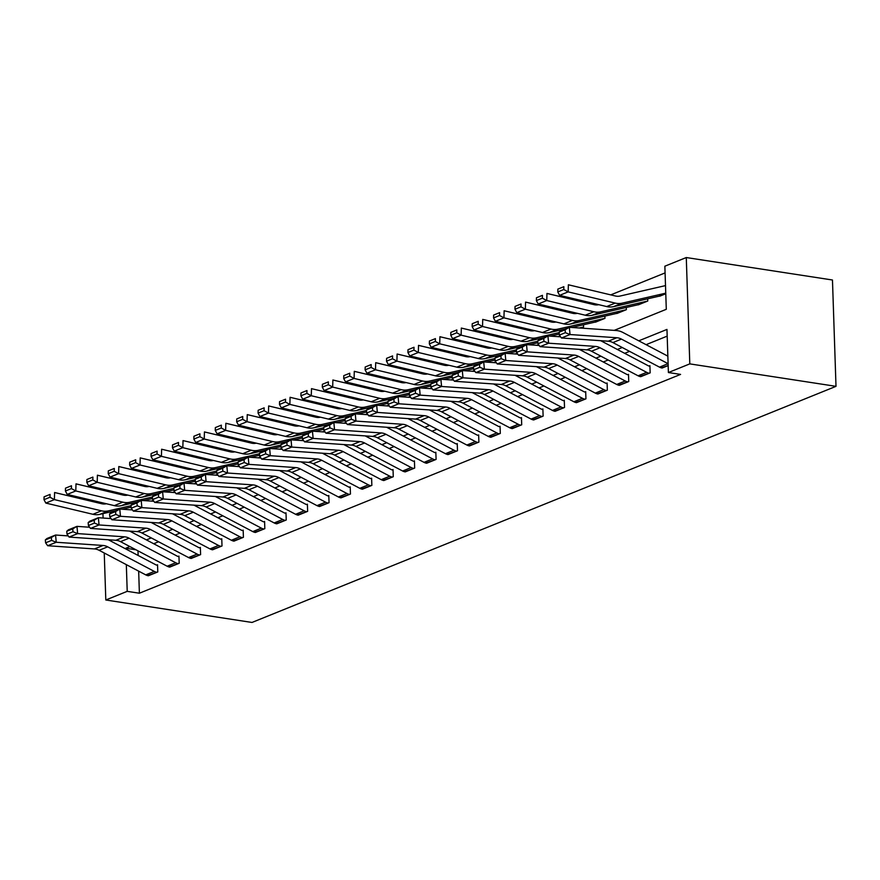 <?xml version="1.0" encoding="UTF-8"?>
<svg xmlns="http://www.w3.org/2000/svg" width="880" height="880" viewBox="0 0 880 880"><rect width="100%" height="100%" fill="white"/><g stroke="black" fill="none" stroke-linecap="round" stroke-linejoin="round"><path stroke-width="1.32" d="M614.196 330.374L666.292 309.309L664.862 266.2L686.279 257.543L832.469 280.005L836 386.342L251.999 622.457L105.809 599.995L127.215 591.349L139.392 593.219L680.581 374.407L668.393 372.537L666.963 329.428L638.781 340.824M107.8 491.425L109.516 490.732M665.093 272.91L610.753 294.877M591.063 302.841L589.347 303.534M569.657 311.498L567.93 312.191M548.251 320.155L546.524 320.848M526.845 328.801L525.118 329.505M505.428 337.458L503.712 338.151M484.022 346.115L482.306 346.808M462.616 354.772L460.9 355.465M441.21 363.429L439.494 364.122M419.804 372.086L418.077 372.779M398.398 380.732L396.671 381.436M376.992 389.389L375.265 390.082M355.586 398.046L353.859 398.739M334.169 406.703L332.453 407.396M312.763 415.36L311.047 416.053M291.357 424.017L289.641 424.71M269.951 432.663L268.224 433.367M248.545 441.32L246.818 442.024M227.139 449.977L225.412 450.67M205.733 458.634L204.006 459.327M184.316 467.291L182.6 467.984M162.91 475.948L161.194 476.641M141.504 484.594L139.788 485.298M152.68 501.193L153.56 500.841L152.68 501.193M174.086 492.547L174.977 492.184L174.086 492.547M195.492 483.89L196.383 483.527L195.492 483.89M216.898 475.233L217.789 474.87L216.898 475.233M238.304 466.576L239.195 466.213L238.304 466.576M259.721 457.919L260.601 457.567L259.721 457.919M281.127 449.262L282.007 448.91L281.127 449.262M302.533 440.605L303.413 440.253L302.533 440.605M323.939 431.959L324.83 431.596L323.939 431.959M345.345 423.302L346.236 422.939L345.345 423.302M366.751 414.645L367.642 414.282L366.751 414.645M388.157 405.988L389.048 405.636L388.157 405.988M409.574 397.331L410.454 396.979L409.574 397.331M430.98 388.674L431.86 388.322L430.98 388.674M452.386 380.028L453.266 379.665L452.386 380.028M473.792 371.371L474.672 371.008L473.792 371.371M495.198 362.714L496.089 362.351L495.198 362.714M516.604 354.057L517.495 353.705L516.604 354.057M538.01 345.4L538.901 345.048L538.01 345.4M559.427 336.743L560.307 336.391L559.427 336.743M579.249 327.987L581.944 327.36A2.981 2.343 -112 0 1 582.692 327.338L580.833 328.097L583.55 326.997L583.473 324.764M594.671 322.201L604.956 318.34L604.879 316.118M616.077 313.544L626.362 309.683L626.285 307.461M637.483 304.887L647.768 301.026L647.702 298.804M658.889 296.23L665.786 293.744L659.758 296.186A2.981 2.343 -112 0 0 659.021 296.208L613.569 306.636A22.352 17.534 68 0 1 606.672 306.559L559.603 295.35L557.777 291.94L563.772 289.52L563.849 286.682L557.865 289.102L557.777 291.94M667.183 336.138L646.085 344.674M629.552 351.351L624.668 353.331M608.146 360.008L603.262 361.977M586.74 368.665L581.856 370.634M565.334 377.322L560.45 379.291M543.928 385.968L539.044 387.948M522.522 394.625L517.638 396.605M501.105 403.282L496.232 405.262M479.699 411.939L474.826 413.908M458.293 420.596L453.409 422.565M436.887 429.253L432.003 431.222M415.481 437.91L410.597 439.879M394.075 446.556L389.191 448.536M372.669 455.213L367.785 457.193M351.252 463.87L346.379 465.839M329.846 472.527L324.973 474.496M308.44 481.184L303.556 483.153M287.034 489.841L282.15 491.81M265.628 498.487L260.744 500.467M244.222 507.144L239.338 509.124M222.816 515.801L217.932 517.77M201.41 524.458L196.526 526.427M179.993 533.115L175.12 535.084M158.587 541.772L153.703 543.741M137.995 550.847L138.149 555.478M138.666 571.142L139.392 593.219M147.488 575.564L157.784 571.945L157.542 564.762L156.684 565.103L157.564 565.246M168.894 566.918L179.19 563.288L178.948 556.105L178.09 556.457L178.97 556.589M190.3 558.261L200.596 554.642L200.354 547.448L199.507 547.8L200.376 547.932M211.706 549.604L222.002 545.985L221.771 538.791L220.913 539.143L221.782 539.275M233.123 540.947L243.408 537.328L243.177 530.145L242.319 530.486L243.188 530.618M254.529 532.29L264.825 528.671L264.583 521.488L263.725 521.829L264.594 521.961M275.935 523.633L286.231 520.014L285.989 512.831L285.131 513.172L286 513.315M297.341 514.987L307.637 511.357L307.395 504.174L306.537 504.526L307.417 504.658M318.747 506.33L329.043 502.7L328.801 495.517L327.943 495.869L328.823 496.001M340.153 497.673L350.449 494.054L350.207 486.86L349.36 487.212L350.229 487.344M361.559 489.016L371.855 485.397L371.624 478.214L370.766 478.555L371.635 478.687M382.976 480.359L393.261 476.74L393.03 469.557L392.172 469.898L393.041 470.03M404.382 471.702L414.667 468.083L414.436 460.9L413.578 461.241L414.447 461.384M425.788 463.056L436.084 459.426L435.842 452.243L434.984 452.595L435.853 452.727M447.194 454.399L457.49 450.769L457.248 443.586L456.39 443.938L457.27 444.07M468.6 445.742L478.896 442.123L478.654 434.929L477.796 435.281L478.676 435.413M490.006 437.085L500.302 433.466L500.06 426.283L499.202 426.624L500.082 426.756M511.412 428.428L521.708 424.809L521.466 417.626L520.619 417.967L521.488 418.099M532.829 419.771L543.114 416.152L542.883 408.969L542.025 409.31L542.894 409.453M554.235 411.125L564.52 407.495L564.289 400.312L563.431 400.664L564.3 400.796M575.641 402.468L585.937 398.838L585.695 391.655L584.837 392.007L585.706 392.139M597.047 393.811L607.343 390.192L607.101 382.998L606.243 383.35L607.112 383.482M618.453 385.154L628.749 381.535L628.507 374.352L627.649 374.693L628.529 374.825M639.859 376.497L650.155 372.878L649.913 365.695L649.055 366.036L649.935 366.168M661.265 367.84L668.162 365.596L662.145 368.027A10.428 8.184 -112 0 1 659.505 367.147L612.898 342.573A14.894 11.693 68 0 0 608.256 341.209L561.451 337.997L570.02 334.543L565.378 332.673L565.114 329.78L559.119 332.2L559.383 335.093L565.378 332.673M668.393 372.537L689.799 363.88L836 386.342M689.799 363.88L686.279 257.543M123.992 494.186L124.025 495.253M124.476 508.695L124.498 509.388M102.586 502.832L102.619 503.91M102.938 513.634L103.092 518.045M104.247 553.003L105.809 599.995M129.888 546.579L125.785 548.229L125.807 548.977M126.324 564.641L127.215 591.349M622.259 347.501L617.375 349.481M600.853 356.158L595.969 358.138M579.447 364.815L574.563 366.795M558.03 373.472L553.157 375.441M536.624 382.129L531.751 384.098M515.218 390.786L510.334 392.755M493.812 399.432L488.928 401.412M472.406 408.089L467.522 410.069M451 416.746L446.116 418.726M429.594 425.403L424.71 427.372M408.188 434.06L403.304 436.029M386.771 442.717L381.898 444.686M365.365 451.363L360.481 453.343M343.959 460.02L339.075 462M322.553 468.677L317.669 470.657M301.147 477.334L296.263 479.303M279.741 485.991L274.857 487.96M258.335 494.648L253.451 496.617M236.918 503.305L232.045 505.274M215.512 511.951L210.639 513.931M194.106 520.608L189.222 522.588M172.7 529.265L167.816 531.234M151.294 537.922L146.41 539.891M136.015 549.802L125.785 548.229M145.728 574.871L154.297 571.406A10.428 8.184 -112 0 0 156.926 572.297L148.368 575.751A10.428 8.184 -112 0 1 145.728 574.871L99.121 550.297A14.894 11.693 68 0 0 94.479 548.933L47.674 545.732L56.243 542.267L51.601 540.397L51.326 537.504L45.331 539.924L45.606 542.817L51.601 540.397M108.24 539.748A22.352 17.534 -112 0 1 109.318 540.287L155.936 564.85A2.981 2.343 68 0 0 156.684 565.103M45.331 539.924L47.003 538.494L55.561 535.029L68.244 535.898M51.326 537.504L55.561 535.029L56.243 542.267L103.037 545.468A14.894 11.693 68 0 1 107.679 546.832L154.297 571.406M45.606 542.817L47.674 545.732M106.392 503.745L106.249 503.778A14.894 11.693 -112 0 1 101.651 503.723L54.593 492.514L54.384 499.609L101.453 510.818A22.352 17.534 68 0 0 108.35 510.895L130.999 505.703M151.096 501.083L153.373 500.566M49.995 497.244L50.072 494.406L44.077 496.826L44 499.664L49.995 497.244L54.384 499.609L45.826 503.074L92.895 514.283A22.352 17.534 68 0 0 99.781 514.36L115.742 510.697M122.155 509.223L131.142 507.166M44.077 496.826L50.072 494.406M45.826 503.074L44 499.664M167.134 566.214L175.703 562.749A10.428 8.184 -112 0 0 178.332 563.64L169.774 567.105A10.428 8.184 -112 0 1 167.134 566.214L120.527 541.64A14.894 11.693 68 0 0 115.885 540.276L69.08 537.075L77.649 533.61L73.007 531.74L72.732 528.847L66.748 531.278L67.012 534.171L73.007 531.74M129.646 531.102A22.352 17.534 -112 0 1 130.724 531.63L177.342 556.204A2.981 2.343 68 0 0 178.09 556.457M66.748 531.278L68.409 529.837L76.967 526.372L89.661 527.241M72.732 528.847L76.967 526.372L77.649 533.61L124.454 536.811A14.894 11.693 68 0 1 129.085 538.175L175.703 562.749M67.012 534.171L69.08 537.075M188.54 557.557L197.109 554.092A10.428 8.184 -112 0 0 199.738 554.983L191.18 558.448A10.428 8.184 -112 0 1 188.54 557.557L141.933 532.983A14.894 11.693 68 0 0 137.291 531.619L90.486 528.418L99.055 524.953L94.413 523.083L94.149 520.19L88.154 522.621L88.418 525.514L94.413 523.083M151.052 522.445A22.352 17.534 -112 0 1 152.141 522.973L198.748 547.547A2.981 2.343 68 0 0 199.507 547.8M88.154 522.621L89.815 521.18L98.373 517.726L111.067 518.584M94.149 520.19L98.373 517.726L99.055 524.953L145.86 528.154A14.894 11.693 68 0 1 150.491 529.518L197.109 554.092M88.418 525.514L90.486 528.418M209.957 548.9L218.515 545.446A10.428 8.184 -112 0 0 221.144 546.326L212.586 549.791A10.428 8.184 -112 0 1 209.957 548.9L163.339 524.326A14.894 11.693 68 0 0 158.697 522.962L111.903 519.761L120.461 516.296L115.819 514.437L115.555 511.544L109.56 513.964L109.824 516.857L115.819 514.437M172.458 513.788A22.352 17.534 -112 0 1 173.547 514.316L220.154 538.89A2.981 2.343 68 0 0 220.913 539.143M109.56 513.964L111.221 512.523L119.779 509.069L132.473 509.938M115.555 511.544L119.779 509.069L120.461 516.296L167.266 519.508A14.894 11.693 68 0 1 171.897 520.872L218.515 545.446M109.824 516.857L111.903 519.761M127.798 495.088L127.655 495.121A14.894 11.693 -112 0 1 123.068 495.066L75.999 483.857L75.79 490.952L122.859 502.161A22.352 17.534 68 0 0 129.756 502.249L152.405 497.046M172.502 492.437L174.779 491.909M71.401 488.587L71.478 485.749L65.483 488.169L65.406 491.007L71.401 488.587L75.79 490.952L67.232 494.417L114.301 505.626A22.352 17.534 68 0 0 121.187 505.703L137.148 502.04M143.561 500.577L152.548 498.509M65.483 488.169L71.478 485.749M67.232 494.417L65.406 491.007M149.204 486.431L149.061 486.464A14.894 11.693 -112 0 1 144.474 486.409L97.405 475.2L97.196 482.295L144.265 493.515A22.352 17.534 68 0 0 151.162 493.592L173.822 488.389M193.908 483.78L196.185 483.252M92.807 479.93L92.895 477.092L86.9 479.512L86.812 482.361L92.807 479.93L97.196 482.295L88.638 485.76L135.707 496.969A22.352 17.534 68 0 0 142.604 497.057L158.554 493.394M164.967 491.92L173.954 489.852M86.9 479.512L92.895 477.092M88.638 485.76L86.812 482.361M170.61 477.774L170.478 477.807A14.894 11.693 -112 0 1 165.88 477.752L118.811 466.543L118.613 473.638L165.682 484.858A22.352 17.534 68 0 0 172.568 484.935L195.228 479.732M215.314 475.123L217.591 474.595M114.213 471.273L114.301 468.435L108.306 470.866L108.218 473.704L114.213 471.273L118.613 473.638L110.044 477.103L157.113 488.312A22.352 17.534 68 0 0 164.01 488.4L179.96 484.737M186.373 483.263L195.36 481.195M108.306 470.866L114.301 468.435M110.044 477.103L108.218 473.704M231.363 540.243L239.921 536.789A10.428 8.184 -112 0 0 242.561 537.669L233.992 541.134A10.428 8.184 -112 0 1 231.363 540.243L184.745 515.68A14.894 11.693 68 0 0 180.103 514.305L133.309 511.104L141.867 507.639L137.236 505.78L136.961 502.887L130.966 505.307L131.241 508.2L137.236 505.78M193.864 505.131A22.352 17.534 -112 0 1 194.953 505.659L241.56 530.233A2.981 2.343 68 0 0 242.319 530.486M130.966 505.307L132.627 503.877L141.196 500.412L153.879 501.281M136.961 502.887L141.196 500.412L141.867 507.639L188.672 510.851A14.894 11.693 68 0 1 193.314 512.215L239.921 536.789M131.241 508.2L133.309 511.104M192.016 469.117L191.884 469.15A14.894 11.693 -112 0 1 187.286 469.106L140.217 457.886L140.019 464.992L187.088 476.201A22.352 17.534 68 0 0 193.974 476.278L216.634 471.075M236.72 466.466L238.997 465.949M135.619 462.627L135.707 459.778L129.712 462.209L129.635 465.047L135.619 462.627L140.019 464.992L131.45 468.446L178.519 479.666A22.352 17.534 68 0 0 185.416 479.743L201.377 476.08M207.779 474.606L216.766 472.549M129.712 462.209L135.707 459.778M131.45 468.446L129.635 465.047M252.769 531.597L261.327 528.132A10.428 8.184 -112 0 0 263.967 529.012L255.398 532.477A10.428 8.184 -112 0 1 252.769 531.597L206.151 507.023A14.894 11.693 68 0 0 201.52 505.659L154.715 502.447L163.273 498.993L158.642 497.123L158.367 494.23L152.372 496.65L152.647 499.543L158.642 497.123M215.27 496.474A22.352 17.534 -112 0 1 216.359 497.002L262.977 521.576A2.981 2.343 68 0 0 263.725 521.829M152.372 496.65L154.033 495.22L162.602 491.755L175.285 492.624M158.367 494.23L162.602 491.755L163.273 498.993L210.078 502.194A14.894 11.693 68 0 1 214.72 503.558L261.327 528.132M152.647 499.543L154.715 502.447M274.175 522.94L282.733 519.475A10.428 8.184 -112 0 0 285.373 520.366L276.804 523.82A10.428 8.184 -112 0 1 274.175 522.94L227.557 498.366A14.894 11.693 68 0 0 222.926 497.002L176.121 493.801L184.679 490.336L180.048 488.466L179.773 485.573L173.778 487.993L174.053 490.886L180.048 488.466M236.687 487.817A22.352 17.534 -112 0 1 237.765 488.356L284.383 512.919A2.981 2.343 68 0 0 285.131 513.172M173.778 487.993L175.439 486.563L184.008 483.098L196.691 483.967M179.773 485.573L184.008 483.098L184.679 490.336L231.484 493.537A14.894 11.693 68 0 1 236.126 494.901L282.733 519.475M174.053 490.886L176.121 493.801M295.581 514.283L304.15 510.818A10.428 8.184 -112 0 0 306.779 511.709L298.21 515.174A10.428 8.184 -112 0 1 295.581 514.283L248.974 489.709A14.894 11.693 68 0 0 244.332 488.345L197.527 485.144L206.096 481.679L201.454 479.809L201.179 476.916L195.184 479.347L195.459 482.24L201.454 479.809M258.093 479.171A22.352 17.534 -112 0 1 259.171 479.699L305.789 504.273A2.981 2.343 68 0 0 306.537 504.526M195.184 479.347L196.856 477.906L205.414 474.441L218.097 475.31M201.179 476.916L205.414 474.441L206.096 481.679L252.89 484.88A14.894 11.693 68 0 1 257.532 486.244L304.15 510.818M195.459 482.24L197.527 485.144M316.987 505.626L325.556 502.161A10.428 8.184 -112 0 0 328.185 503.052L319.627 506.517A10.428 8.184 -112 0 1 316.987 505.626L270.38 481.052A14.894 11.693 68 0 0 265.738 479.688L218.933 476.487L227.502 473.022L222.86 471.152L222.585 468.259L216.601 470.69L216.865 473.583L222.86 471.152M279.499 470.514A22.352 17.534 -112 0 1 280.577 471.042L327.195 495.616A2.981 2.343 68 0 0 327.943 495.869M216.601 470.69L218.262 469.249L226.82 465.795L239.503 466.653M222.585 468.259L226.82 465.795L227.502 473.022L274.296 476.223A14.894 11.693 68 0 1 278.938 477.587L325.556 502.161M216.865 473.583L218.933 476.487M338.393 496.969L346.962 493.504A10.428 8.184 -112 0 0 349.591 494.395L341.033 497.86A10.428 8.184 -112 0 1 338.393 496.969L291.786 472.395A14.894 11.693 68 0 0 287.144 471.031L240.339 467.83L248.908 464.365L244.266 462.506L244.002 459.613L238.007 462.033L238.271 464.926L244.266 462.506M300.905 461.857A22.352 17.534 -112 0 1 301.994 462.385L348.601 486.959A2.981 2.343 68 0 0 349.36 487.212M238.007 462.033L239.668 460.592L248.226 457.138L260.92 458.007M244.002 459.613L248.226 457.138L248.908 464.365L295.713 467.577A14.894 11.693 68 0 1 300.344 468.941L346.962 493.504M238.271 464.926L240.339 467.83M213.422 460.471L213.29 460.504A14.894 11.693 -112 0 1 208.692 460.449L161.623 449.229L161.425 456.335L208.494 467.544A22.352 17.534 68 0 0 215.38 467.621L238.04 462.429M258.137 457.809L260.403 457.292M157.036 453.97L157.113 451.132L151.118 453.552L151.041 456.39L157.036 453.97L161.425 456.335L152.856 459.789L199.925 471.009A22.352 17.534 68 0 0 206.822 471.086L222.783 467.423M229.196 465.949L238.172 463.892M151.118 453.552L157.113 451.132M152.856 459.789L151.041 456.39M234.839 451.814L234.696 451.847A14.894 11.693 -112 0 1 230.098 451.792L183.029 440.583L182.831 447.678L229.9 458.887A22.352 17.534 68 0 0 236.797 458.964L259.446 453.772M279.543 449.152L281.82 448.635M178.442 445.313L178.519 442.475L172.524 444.895L172.447 447.733L178.442 445.313L182.831 447.678L174.273 451.143L221.331 462.352A22.352 17.534 68 0 0 228.228 462.429L244.189 458.766M250.602 457.292L259.589 455.235M172.524 444.895L178.519 442.475M174.273 451.143L172.447 447.733M256.245 443.157L256.102 443.19A14.894 11.693 -112 0 1 251.504 443.135L204.435 431.926L204.237 439.021L251.306 450.23A22.352 17.534 68 0 0 258.203 450.318L280.852 445.115M300.949 440.506L303.226 439.978M199.848 436.656L199.925 433.818L193.93 436.238L193.853 439.076L199.848 436.656L204.237 439.021L195.679 442.486L242.748 453.695A22.352 17.534 68 0 0 249.634 453.772L265.595 450.109M272.008 448.646L280.995 446.578M193.93 436.238L199.925 433.818M195.679 442.486L193.853 439.076M277.651 434.5L277.508 434.533A14.894 11.693 -112 0 1 272.921 434.478L225.852 423.269L225.643 430.364L272.712 441.584A22.352 17.534 68 0 0 279.609 441.661L302.258 436.458M322.355 431.849L324.632 431.321M221.254 427.999L221.331 425.161L215.336 427.581L215.259 430.43L221.254 427.999L225.643 430.364L217.085 433.829L264.154 445.038A22.352 17.534 68 0 0 271.04 445.126L287.001 441.463M293.414 439.989L302.401 437.921M215.336 427.581L221.331 425.161M217.085 433.829L215.259 430.43M299.057 425.843L298.914 425.876A14.894 11.693 -112 0 1 294.327 425.821L247.258 414.612L247.049 421.707L294.118 432.927A22.352 17.534 68 0 0 301.015 433.004L323.675 427.801M343.761 423.192L346.038 422.664M242.66 419.342L242.737 416.504L236.753 418.935L236.665 421.773L242.66 419.342L247.049 421.707L238.491 425.172L285.56 436.381A22.352 17.534 68 0 0 292.446 436.469L308.407 432.806M314.82 431.332L323.807 429.264M236.753 418.935L242.737 416.504M238.491 425.172L236.665 421.773M359.81 488.312L368.368 484.858A10.428 8.184 -112 0 0 370.997 485.738L362.439 489.203A10.428 8.184 -112 0 1 359.81 488.312L313.192 463.749A14.894 11.693 68 0 0 308.55 462.374L261.756 459.173L270.314 455.708L265.672 453.849L265.408 450.956L259.413 453.376L259.677 456.269L265.672 453.849M322.311 453.2A22.352 17.534 -112 0 1 323.4 453.728L370.007 478.302A2.981 2.343 68 0 0 370.766 478.555M259.413 453.376L261.074 451.946L269.632 448.481L282.326 449.35M265.408 450.956L269.632 448.481L270.314 455.708L317.119 458.92A14.894 11.693 68 0 1 321.75 460.284L368.368 484.858M259.677 456.269L261.756 459.173M320.463 417.186L320.331 417.219A14.894 11.693 -112 0 1 315.733 417.175L268.664 405.955L268.466 413.061L315.524 424.27A22.352 17.534 68 0 0 322.421 424.347L345.081 419.144M365.167 414.535L367.444 414.018M264.066 410.696L264.154 407.847L258.159 410.278L258.071 413.116L264.066 410.696L268.466 413.061L259.897 416.515L306.966 427.735A22.352 17.534 68 0 0 313.863 427.812L329.813 424.149M336.226 422.675L345.213 420.618M258.159 410.278L264.154 407.847M259.897 416.515L258.071 413.116M381.216 479.666L389.774 476.201A10.428 8.184 -112 0 0 392.403 477.081L383.845 480.546A10.428 8.184 -112 0 1 381.216 479.666L334.598 455.092A14.894 11.693 68 0 0 329.956 453.728L283.162 450.516L291.72 447.062L287.078 445.192L286.814 442.299L280.819 444.719L281.094 447.612L287.078 445.192M343.717 444.543A22.352 17.534 -112 0 1 344.806 445.071L391.413 469.645A2.981 2.343 68 0 0 392.172 469.898M280.819 444.719L282.48 443.289L291.049 439.824L303.732 440.693M286.814 442.299L291.049 439.824L291.72 447.062L338.525 450.263A14.894 11.693 68 0 1 343.167 451.627L389.774 476.201M281.094 447.612L283.162 450.516M341.869 408.54L341.737 408.573A14.894 11.693 -112 0 1 337.139 408.518L290.07 397.298L289.872 404.404L336.941 415.613A22.352 17.534 68 0 0 343.827 415.69L366.487 410.498M386.573 405.878L388.85 405.361M285.472 402.039L285.56 399.201L279.565 401.621L279.477 404.459L285.472 402.039L289.872 404.404L281.303 407.858L328.372 419.078A22.352 17.534 68 0 0 335.269 419.155L351.23 415.492M357.632 414.018L366.619 411.961M279.565 401.621L285.56 399.201M281.303 407.858L279.477 404.459M402.622 471.009L411.18 467.544A10.428 8.184 -112 0 0 413.82 468.435L405.251 471.889A10.428 8.184 -112 0 1 402.622 471.009L356.004 446.435A14.894 11.693 68 0 0 351.373 445.071L304.568 441.87L313.126 438.405L308.495 436.535L308.22 433.642L302.225 436.062L302.5 438.955L308.495 436.535M365.123 435.886A22.352 17.534 -112 0 1 366.212 436.425L412.83 460.988A2.981 2.343 68 0 0 413.578 461.241M302.225 436.062L303.886 434.632L312.455 431.167L325.138 432.036M308.22 433.642L312.455 431.167L313.126 438.405L359.931 441.606A14.894 11.693 68 0 1 364.573 442.97L411.18 467.544M302.5 438.955L304.568 441.87M363.275 399.883L363.143 399.916A14.894 11.693 -112 0 1 358.545 399.861L311.476 388.652L311.278 395.747L358.347 406.956A22.352 17.534 68 0 0 365.233 407.033L387.893 401.841M407.979 397.221L410.256 396.704M306.889 393.382L306.966 390.544L300.971 392.964L300.894 395.802L306.889 393.382L311.278 395.747L302.709 399.212L349.778 410.421A22.352 17.534 68 0 0 356.675 410.498L372.636 406.835M379.049 405.361L388.025 403.304M300.971 392.964L306.966 390.544M302.709 399.212L300.894 395.802M424.028 462.352L432.586 458.887A10.428 8.184 -112 0 0 435.226 459.778L426.657 463.243A10.428 8.184 -112 0 1 424.028 462.352L377.41 437.778A14.894 11.693 68 0 0 372.779 436.414L325.974 433.213L334.532 429.748L329.901 427.878L329.626 424.985L323.631 427.416L323.906 430.309L329.901 427.878M386.54 427.24A22.352 17.534 -112 0 1 387.618 427.768L434.236 452.342A2.981 2.343 68 0 0 434.984 452.595M323.631 427.416L325.292 425.975L333.861 422.51L346.544 423.379M329.626 424.985L333.861 422.51L334.532 429.748L381.337 432.949A14.894 11.693 68 0 1 385.979 434.313L432.586 458.887M323.906 430.309L325.974 433.213M384.692 391.226L384.549 391.259A14.894 11.693 -112 0 1 379.951 391.204L332.882 379.995L332.684 387.09L379.753 398.299A22.352 17.534 68 0 0 386.639 398.387L409.299 393.184M429.396 388.575L431.673 388.047M328.295 384.725L328.372 381.887L322.377 384.307L322.3 387.145L328.295 384.725L332.684 387.09L324.126 390.555L371.184 401.764A22.352 17.534 68 0 0 378.081 401.841L394.042 398.178M400.455 396.715L409.442 394.647M322.377 384.307L328.372 381.887M324.126 390.555L322.3 387.145M445.434 453.695L454.003 450.23A10.428 8.184 -112 0 0 456.632 451.121L448.063 454.586A10.428 8.184 -112 0 1 445.434 453.695L398.816 429.121A14.894 11.693 68 0 0 394.185 427.757L347.38 424.556L355.938 421.091L351.307 419.221L351.032 416.328L345.037 418.759L345.312 421.652L351.307 419.221M407.946 418.583A22.352 17.534 -112 0 1 409.024 419.111L455.642 443.685A2.981 2.343 68 0 0 456.39 443.938M345.037 418.759L346.698 417.318L355.267 413.853L367.95 414.722M351.032 416.328L355.267 413.853L355.938 421.091L402.743 424.292A14.894 11.693 68 0 1 407.385 425.656L454.003 450.23M345.312 421.652L347.38 424.556M406.098 382.569L405.955 382.602A14.894 11.693 -112 0 1 401.357 382.547L354.288 371.338L354.09 378.433L401.159 389.642A22.352 17.534 68 0 0 408.056 389.73L430.705 384.527M450.802 379.918L453.079 379.39M349.701 376.068L349.778 373.23L343.783 375.65L343.706 378.499L349.701 376.068L354.09 378.433L345.532 381.898L392.601 393.107A22.352 17.534 68 0 0 399.487 393.195L415.448 389.532M421.861 388.058L430.848 385.99M343.783 375.65L349.778 373.23M345.532 381.898L343.706 378.499M466.84 445.038L475.409 441.573A10.428 8.184 -112 0 0 478.038 442.464L469.48 445.929A10.428 8.184 -112 0 1 466.84 445.038L420.233 420.464A14.894 11.693 68 0 0 415.591 419.1L368.786 415.899L377.355 412.434L372.713 410.575L372.438 407.682L366.443 410.102L366.718 412.995L372.713 410.575M429.352 409.926A22.352 17.534 -112 0 1 430.43 410.454L477.048 435.028A2.981 2.343 68 0 0 477.796 435.281M366.443 410.102L368.115 408.661L376.673 405.207L389.356 406.076M372.438 407.682L376.673 405.207L377.355 412.434L424.149 415.646A14.894 11.693 68 0 1 428.791 417.01L475.409 441.573M366.718 412.995L368.786 415.899M427.504 373.912L427.361 373.945A14.894 11.693 -112 0 1 422.763 373.89L375.705 362.681L375.496 369.776L422.565 380.996A22.352 17.534 68 0 0 429.462 381.073L452.111 375.87M472.208 371.261L474.485 370.733M371.107 367.411L371.184 364.573L365.189 367.004L365.112 369.842L371.107 367.411L375.496 369.776L366.938 373.241L414.007 384.45A22.352 17.534 68 0 0 420.893 384.538L436.854 380.875M443.267 379.401L452.254 377.333M365.189 367.004L371.184 364.573M366.938 373.241L365.112 369.842M488.246 436.381L496.815 432.927A10.428 8.184 -112 0 0 499.444 433.807L490.886 437.272A10.428 8.184 -112 0 1 488.246 436.381L441.639 411.818A14.894 11.693 68 0 0 436.997 410.443L390.192 407.242L398.761 403.777L394.119 401.918L393.855 399.025L387.86 401.445L388.124 404.338L394.119 401.918M450.758 401.269A22.352 17.534 -112 0 1 451.847 401.797L498.454 426.371A2.981 2.343 68 0 0 499.202 426.624M387.86 401.445L389.521 400.015L398.079 396.55L410.773 397.419M393.855 399.025L398.079 396.55L398.761 403.777L445.566 406.989A14.894 11.693 68 0 1 450.197 408.353L496.815 432.927M388.124 404.338L390.192 407.242M509.663 427.735L518.221 424.27A10.428 8.184 -112 0 0 520.85 425.15L512.292 428.615A10.428 8.184 -112 0 1 509.663 427.735L463.045 403.161A14.894 11.693 68 0 0 458.403 401.797L411.598 398.585L420.167 395.131L415.525 393.261L415.261 390.368L409.266 392.788L409.53 395.681L415.525 393.261M472.164 392.612A22.352 17.534 -112 0 1 473.253 393.14L519.86 417.714A2.981 2.343 68 0 0 520.619 417.967M409.266 392.788L410.927 391.358L419.485 387.893L432.179 388.762M415.261 390.368L419.485 387.893L420.167 395.131L466.972 398.332A14.894 11.693 68 0 1 471.603 399.696L518.221 424.27M409.53 395.681L411.598 398.585M531.069 419.078L539.627 415.613A10.428 8.184 -112 0 0 542.256 416.504L533.698 419.958A10.428 8.184 -112 0 1 531.069 419.078L484.451 394.504A14.894 11.693 68 0 0 479.809 393.14L433.015 389.928L441.573 386.474L436.931 384.604L436.667 381.711L430.672 384.131L430.936 387.024L436.931 384.604M493.57 383.955A22.352 17.534 -112 0 1 494.659 384.494L541.266 409.057A2.981 2.343 68 0 0 542.025 409.31M430.672 384.131L432.333 382.701L440.891 379.236L453.585 380.105M436.667 381.711L440.891 379.236L441.573 386.474L488.378 389.675A14.894 11.693 68 0 1 493.009 391.039L539.627 415.613M430.936 387.024L433.015 389.928M552.475 410.421L561.033 406.956A10.428 8.184 -112 0 0 563.673 407.847L555.104 411.301A10.428 8.184 -112 0 1 552.475 410.421L505.857 385.847A14.894 11.693 68 0 0 501.215 384.483L454.421 381.282L462.979 377.817L458.348 375.947L458.073 373.054L452.078 375.485L452.353 378.378L458.348 375.947M514.976 375.309A22.352 17.534 -112 0 1 516.065 375.837L562.683 400.411A2.981 2.343 68 0 0 563.431 400.664M452.078 375.485L453.739 374.044L462.308 370.579L474.991 371.448M458.073 373.054L462.308 370.579L462.979 377.817L509.784 381.018A14.894 11.693 68 0 1 514.426 382.382L561.033 406.956M452.353 378.378L454.421 381.282M573.881 401.764L582.439 398.299A10.428 8.184 -112 0 0 585.079 399.19L576.51 402.655A10.428 8.184 -112 0 1 573.881 401.764L527.263 377.19A14.894 11.693 68 0 0 522.632 375.826L475.827 372.625L484.385 369.16L479.754 367.29L479.479 364.397L473.484 366.828L473.759 369.721L479.754 367.29M536.382 366.652A22.352 17.534 -112 0 1 537.471 367.18L584.089 391.754A2.981 2.343 68 0 0 584.837 392.007M473.484 366.828L475.145 365.387L483.714 361.922L496.397 362.791M479.479 364.397L483.714 361.922L484.385 369.16L531.19 372.361A14.894 11.693 68 0 1 535.832 373.725L582.439 398.299M473.759 369.721L475.827 372.625M595.287 393.107L603.856 389.642A10.428 8.184 -112 0 0 606.485 390.533L597.916 393.998A10.428 8.184 -112 0 1 595.287 393.107L548.669 368.533A14.894 11.693 68 0 0 544.038 367.169L497.233 363.968L505.791 360.503L501.16 358.644L500.885 355.751L494.89 358.171L495.165 361.064L501.16 358.644M557.799 357.995A22.352 17.534 -112 0 1 558.877 358.523L605.495 383.097A2.981 2.343 68 0 0 606.243 383.35M494.89 358.171L496.551 356.73L505.12 353.276L517.803 354.145M500.885 355.751L505.12 353.276L505.791 360.503L552.596 363.715A14.894 11.693 68 0 1 557.238 365.079L603.856 389.642M495.165 361.064L497.233 363.968M616.693 384.45L625.262 380.996A10.428 8.184 -112 0 0 627.891 381.876L619.333 385.341A10.428 8.184 -112 0 1 616.693 384.45L570.086 359.876A14.894 11.693 68 0 0 565.444 358.512L518.639 355.311L527.208 351.846L522.566 349.987L522.291 347.094L516.296 349.514L516.571 352.407L522.566 349.987M579.205 349.338A22.352 17.534 -112 0 1 580.283 349.866L626.901 374.44A2.981 2.343 68 0 0 627.649 374.693M516.296 349.514L517.968 348.084L526.526 344.619L539.209 345.488M522.291 347.094L526.526 344.619L527.208 351.846L574.002 355.058A14.894 11.693 68 0 1 578.644 356.422L625.262 380.996M516.571 352.407L518.639 355.311M638.099 375.804L646.668 372.339A10.428 8.184 -112 0 0 649.297 373.219L640.739 376.684A10.428 8.184 -112 0 1 638.099 375.804L591.492 351.23A14.894 11.693 68 0 0 586.85 349.866L540.045 346.654L548.614 343.2L543.972 341.33L543.697 338.437L537.713 340.857L537.977 343.75L543.972 341.33M600.611 340.681A22.352 17.534 -112 0 1 601.689 341.209L648.307 365.783A2.981 2.343 68 0 0 649.055 366.036M537.713 340.857L539.374 339.427L547.932 335.962L560.626 336.831M543.697 338.437L547.932 335.962L548.614 343.2L595.408 346.401A14.894 11.693 68 0 1 600.05 347.765L646.668 372.339M537.977 343.75L540.045 346.654M559.119 332.2L560.78 330.77L569.338 327.305L616.143 330.506A22.352 17.534 -112 0 1 623.106 332.563L667.854 356.147M565.114 329.78L569.338 327.305L570.02 334.543L616.825 337.744A14.894 11.693 68 0 1 621.456 339.108L668.074 363.682A10.428 8.184 -112 0 0 668.096 363.693M559.383 335.093L561.451 337.997M448.91 365.255L448.767 365.288A14.894 11.693 -112 0 1 444.18 365.233L397.111 354.024L396.902 361.13L443.971 372.339A22.352 17.534 68 0 0 450.868 372.416L473.517 367.213M493.614 362.604L495.891 362.087M392.513 358.765L392.59 355.916L386.595 358.347L386.518 361.185L392.513 358.765L396.902 361.13L388.344 364.584L435.413 375.804A22.352 17.534 68 0 0 442.299 375.881L458.26 372.218M464.673 370.744L473.66 368.687M386.595 358.347L392.59 355.916M388.344 364.584L386.518 361.185M470.316 356.609L470.173 356.642A14.894 11.693 -112 0 1 465.586 356.587L418.517 345.367L418.319 352.473L465.377 363.682A22.352 17.534 68 0 0 472.274 363.759L494.934 358.567M515.02 353.947L517.297 353.43M413.919 350.108L414.007 347.27L408.012 349.69L407.924 352.528L413.919 350.108L418.319 352.473L409.75 355.927L456.819 367.147A22.352 17.534 68 0 0 463.716 367.224L479.666 363.561M486.079 362.087L495.066 360.03M408.012 349.69L414.007 347.27M409.75 355.927L407.924 352.528M491.722 347.952L491.59 347.985A14.894 11.693 -112 0 1 486.992 347.93L439.923 336.721L439.725 343.816L486.794 355.025A22.352 17.534 68 0 0 493.68 355.102L516.34 349.91M536.426 345.29L538.703 344.773M435.325 341.451L435.413 338.613L429.418 341.033L429.33 343.871L435.325 341.451L439.725 343.816L431.156 347.281L478.225 358.49A22.352 17.534 68 0 0 485.122 358.567L501.083 354.904M507.485 353.43L516.472 351.373M429.418 341.033L435.413 338.613M431.156 347.281L429.33 343.871M513.128 339.295L512.996 339.328A14.894 11.693 -112 0 1 508.398 339.273L461.329 328.064L461.131 335.159L508.2 346.368A22.352 17.534 68 0 0 515.086 346.456L537.746 341.253M557.832 336.644L560.109 336.116M456.731 332.794L456.819 329.956L450.824 332.376L450.747 335.214L456.731 332.794L461.131 335.159L452.562 338.624L499.631 349.833A22.352 17.534 68 0 0 506.528 349.91L522.489 346.247M528.891 344.784L537.878 342.716M450.824 332.376L456.819 329.956M452.562 338.624L450.747 335.214M534.545 330.638L534.402 330.671A14.894 11.693 -112 0 1 529.804 330.616L482.735 319.407L482.537 326.502L529.606 337.711A22.352 17.534 68 0 0 536.492 337.799L559.152 332.596M478.148 324.137L478.225 321.299L472.23 323.719L472.153 326.557L478.148 324.137L482.537 326.502L473.968 329.967L521.037 341.176A22.352 17.534 68 0 0 527.934 341.253L543.895 337.59M550.308 336.127L559.284 334.059M472.23 323.719L478.225 321.299M473.968 329.967L472.153 326.557M555.951 321.981L555.808 322.014A14.894 11.693 -112 0 1 551.21 321.959L504.141 310.75L503.943 317.845L551.012 329.065A22.352 17.534 68 0 0 557.909 329.142L603.361 318.703A2.981 2.343 -112 0 1 604.098 318.681L595.54 322.146A2.981 2.343 -112 0 0 594.792 322.168L571.714 327.47M499.554 315.48L499.631 312.642L493.636 315.073L493.559 317.911L499.554 315.48L503.943 317.845L495.385 321.31L542.454 332.519A22.352 17.534 68 0 0 549.34 332.607L565.301 328.944M493.636 315.073L499.631 312.642M495.385 321.31L493.559 317.911M577.357 313.324L577.214 313.357A14.894 11.693 -112 0 1 572.616 313.302L525.558 302.093L525.349 309.199L572.418 320.408A22.352 17.534 68 0 0 579.315 320.485L624.767 310.057A2.981 2.343 -112 0 1 625.504 310.024L616.946 313.489A2.981 2.343 -112 0 0 616.198 313.511L570.746 323.95A22.352 17.534 68 0 1 563.86 323.873L516.791 312.653L514.965 309.254L520.96 306.834L521.037 303.985L515.042 306.416L514.965 309.254M515.042 306.416L521.037 303.985M520.96 306.834L525.349 309.199L516.791 312.653M598.763 304.678L598.62 304.7A14.894 11.693 -112 0 1 594.033 304.656L546.964 293.436L546.755 300.542L593.824 311.751A22.352 17.534 68 0 0 600.721 311.828L646.173 301.4A2.981 2.343 -112 0 1 646.91 301.378L638.352 304.832A2.981 2.343 -112 0 0 637.604 304.865L592.152 315.293A22.352 17.534 68 0 1 585.266 315.216L538.197 303.996L536.371 300.597L542.366 298.177L542.443 295.339L536.448 297.759L536.371 300.597M536.448 297.759L542.443 295.339M542.366 298.177L546.755 300.542L538.197 303.996M665.511 285.615A10.428 8.184 68 0 0 665.478 285.615L620.026 296.054A14.894 11.693 -112 0 1 615.439 295.999L568.37 284.779L568.161 291.885L615.23 303.094A22.352 17.534 68 0 0 622.127 303.171L665.764 293.161M557.865 289.102L563.849 286.682M563.772 289.52L568.161 291.885L559.603 295.35M99.121 550.297L107.679 546.832M94.479 548.933L103.037 545.468M101.453 510.818L92.895 514.283M108.35 510.895L99.781 514.36M153.417 500.621L152.097 501.16M120.527 541.64L129.085 538.175M115.885 540.276L124.454 536.811M141.933 532.983L150.491 529.518M137.291 531.619L145.86 528.154M163.339 524.326L171.897 520.872M158.697 522.962L167.266 519.508M122.859 502.161L114.301 505.626M129.756 502.249L121.187 505.703M174.823 491.964L173.503 492.503M144.265 493.515L135.707 496.969M151.162 493.592L142.604 497.057M196.229 483.318L194.909 483.846M165.682 484.858L157.113 488.312M172.568 484.935L164.01 488.4M217.635 474.661L216.315 475.189M184.745 515.68L193.314 512.215M180.103 514.305L188.672 510.851M187.088 476.201L178.519 479.666M193.974 476.278L185.416 479.743M239.041 466.004L237.721 466.532M206.151 507.023L214.72 503.558M201.52 505.659L210.078 502.194M227.557 498.366L236.126 494.901M222.926 497.002L231.484 493.537M248.974 489.709L257.532 486.244M244.332 488.345L252.89 484.88M270.38 481.052L278.938 477.587M265.738 479.688L274.296 476.223M291.786 472.395L300.344 468.941M287.144 471.031L295.713 467.577M208.494 467.544L199.925 471.009M215.38 467.621L206.822 471.086M260.447 457.347L259.127 457.886M229.9 458.887L221.331 462.352M236.797 458.964L228.228 462.429M281.853 448.69L280.544 449.229M251.306 450.23L242.748 453.695M258.203 450.318L249.634 453.772M303.259 440.033L301.95 440.572M272.712 441.584L264.154 445.038M279.609 441.661L271.04 445.126M324.676 431.387L323.356 431.915M294.118 432.927L285.56 436.381M301.015 433.004L292.446 436.469M346.082 422.73L344.762 423.258M313.192 463.749L321.75 460.284M308.55 462.374L317.119 458.92M315.524 424.27L306.966 427.735M322.421 424.347L313.863 427.812M367.488 414.073L366.168 414.601M334.598 455.092L343.167 451.627M329.956 453.728L338.525 450.263M336.941 415.613L328.372 419.078M343.827 415.69L335.269 419.155M388.894 405.416L387.574 405.955M356.004 446.435L364.573 442.97M351.373 445.071L359.931 441.606M358.347 406.956L349.778 410.421M365.233 407.033L356.675 410.498M410.3 396.759L408.98 397.298M377.41 437.778L385.979 434.313M372.779 436.414L381.337 432.949M379.753 398.299L371.184 401.764M386.639 398.387L378.081 401.841M431.706 388.102L430.397 388.641M398.816 429.121L407.385 425.656M394.185 427.757L402.743 424.292M401.159 389.642L392.601 393.107M408.056 389.73L399.487 393.195M453.112 379.456L451.803 379.984M420.233 420.464L428.791 417.01M415.591 419.1L424.149 415.646M422.565 380.996L414.007 384.45M429.462 381.073L420.893 384.538M474.529 370.799L473.209 371.327M441.639 411.818L450.197 408.353M436.997 410.443L445.566 406.989M463.045 403.161L471.603 399.696M458.403 401.797L466.972 398.332M484.451 394.504L493.009 391.039M479.809 393.14L488.378 389.675M505.857 385.847L514.426 382.382M501.215 384.483L509.784 381.018M527.263 377.19L535.832 373.725M522.632 375.826L531.19 372.361M548.669 368.533L557.238 365.079M544.038 367.169L552.596 363.715M570.086 359.876L578.644 356.422M565.444 358.512L574.002 355.058M591.492 351.23L600.05 347.765M586.85 349.866L595.408 346.401M612.898 342.573L621.456 339.108M608.256 341.209L616.825 337.744M659.505 367.147L668.074 363.682M443.971 372.339L435.413 375.804M450.868 372.416L442.299 375.881M495.935 362.142L494.615 362.67M465.377 363.682L456.819 367.147M472.274 363.759L463.716 367.224M517.341 353.485L516.021 354.013M486.794 355.025L478.225 358.49M493.68 355.102L485.122 358.567M538.747 344.828L537.427 345.367M508.2 346.368L499.631 349.833M515.086 346.456L506.528 349.91M560.153 336.171L558.833 336.71M529.606 337.711L521.037 341.176M536.492 337.799L527.934 341.253M581.944 327.36L580.239 328.053M551.012 329.065L542.454 332.519M557.909 329.142L549.34 332.607M603.361 318.703L594.792 322.168M572.418 320.408L563.86 323.873M579.315 320.485L570.746 323.95M624.767 310.057L616.198 313.511M593.824 311.751L585.266 315.216M600.721 311.828L592.152 315.293M646.173 301.4L637.604 304.865M615.23 303.094L606.672 306.559M622.127 303.171L613.569 306.636M665.775 293.469L659.021 296.208"/></g></svg>
